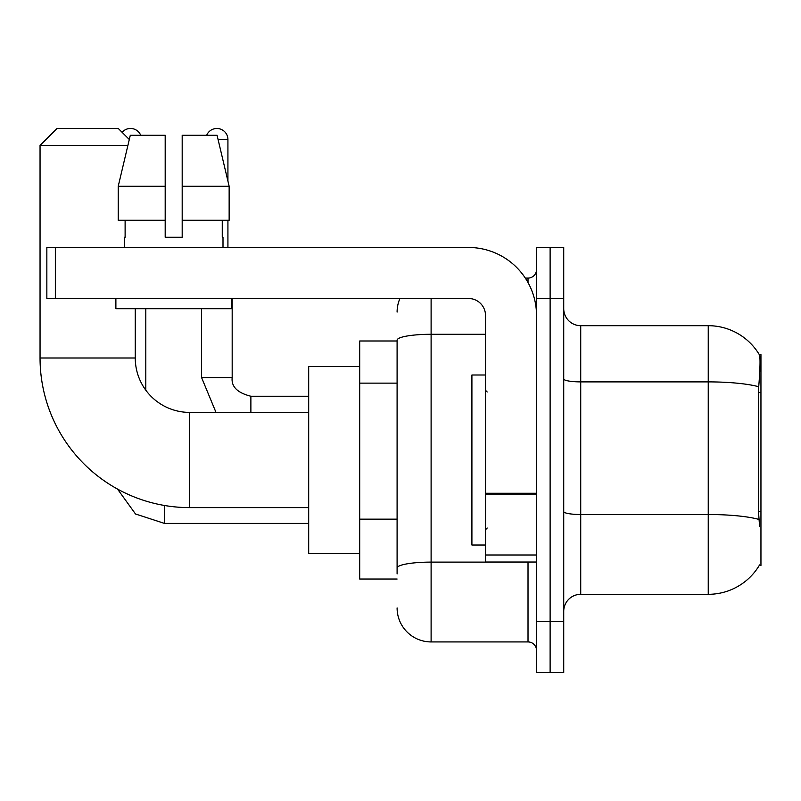<?xml version="1.0" encoding="UTF-8"?>
<svg xmlns="http://www.w3.org/2000/svg" width="801" height="801" viewBox="0 0 801 801"><rect width="100%" height="100%" fill="white"/><g stroke="black" fill="none" stroke-linecap="round" stroke-linejoin="round"><path stroke-width="1.2" d="M759.278 565.426L759.578 564.915A59.504 59.504 0 0 1 708.244 594.322A59.504 59.504 0 0 0 759.278 565.426L760.95 565.426L760.95 354.593L759.408 354.803A59.504 59.504 0 0 0 708.244 325.687A59.504 59.504 0 0 1 759.278 354.593A59.504 59.504 0 0 0 708.244 325.687L580.725 325.687A17.001 17.001 0 0 1 563.724 308.685A17.001 17.001 0 0 0 580.725 325.687L580.725 594.322A17.001 17.001 0 0 0 563.724 611.333M397.096 340.996L359.699 340.996L359.699 579.023L397.096 579.023M550.117 621.526L550.117 672.54L563.724 672.54L563.724 621.526L550.117 621.526L550.117 672.54L536.52 672.54L536.52 621.526L550.117 621.526L550.117 298.483L550.117 621.526M536.52 621.526L536.52 247.479L550.117 247.479L550.117 298.483L550.117 247.479L563.724 247.479L563.724 621.526M759.578 526.317L758.487 511.549L758.727 386.753C760.199 368.26 760.429 357.616 759.408 354.803A59.504 59.504 0 0 0 708.244 325.687L708.244 381.887L580.725 381.887A17.001 2.954 0 0 1 563.724 378.933M758.907 519.418A59.504 10.333 180 0 0 708.244 514.512L708.244 594.322L580.725 594.322M397.096 573.927L397.096 340.185A34.002 5.907 180 0 1 431.108 334.287L485.516 334.287M431.108 298.483L431.108 641.931L528.019 641.931L528.019 562.022M525.306 278.087L528.019 278.087A8.501 8.501 0 0 0 536.52 269.587M536.52 650.432A8.501 8.501 0 0 0 528.019 641.931M397.096 312.09A34.002 34.002 0 0 1 399.939 298.483M431.108 641.931A34.002 34.002 0 0 1 397.096 607.929M182.187 237.276L165.186 237.276L182.187 237.276L165.186 237.276L182.187 237.276L182.187 135.259L217.071 135.259L229.146 186.273L229.146 220.275L182.187 220.275M206.678 135.259A11.054 11.054 0 0 1 227.925 139.514L227.925 181.096L229.146 186.273L182.187 186.273M485.516 374.998L471.909 374.998L471.909 545.02L485.516 545.02M308.685 507.614L189.667 507.614A149.617 149.617 0 0 1 40.05 357.997L40.05 145.462L57.051 128.46L118.258 128.46L129.301 139.504M189.667 507.614L189.667 412.405A54.408 54.408 0 0 1 135.259 357.997L135.259 308.685M127.88 145.462L40.05 145.462M359.699 366.498L308.685 366.498L308.685 553.521L359.699 553.521M122.112 132.315A11.054 11.054 0 0 1 140.706 135.259M145.802 390.177L145.802 308.685M201.572 308.685L201.572 377.551L232.18 377.551L232.18 298.483M227.925 220.275L227.925 247.479M536.52 562.022L485.516 562.022L485.516 493.266L536.52 493.266M536.52 315.484A68.005 68.005 0 0 0 468.505 247.479L55.349 247.479L55.349 298.483L468.505 298.483A17.001 17.001 0 0 1 485.516 315.484L485.516 493.266M55.349 298.483L46.848 298.483L46.848 247.479L55.349 247.479M165.186 186.273L165.186 220.275L165.186 186.273L118.228 186.273L130.303 135.259L165.186 135.259L165.186 237.276M124.385 237.276L125.116 237.276L124.385 237.276L124.385 247.479M222.998 237.276L222.257 237.276L222.998 237.276L222.998 247.479M222.257 220.275L222.257 237.276M125.116 237.276L125.116 220.275M115.885 298.483L115.885 308.685L231.499 308.685L231.499 298.483M165.186 220.275L118.228 220.275L118.228 186.273L130.303 135.259M229.146 186.273L217.071 135.259M760.95 392.53L758.487 392.53M760.95 511.549L758.487 511.549M397.096 383.138L359.699 383.138M397.096 519.158L359.699 519.158M758.727 386.753A59.504 10.333 180 0 0 708.244 381.887L708.244 514.512L580.725 514.512A17.001 2.954 -0 0 1 563.724 511.559M563.724 298.483L536.52 298.483M530.973 562.022A8.501 1.472 0 0 1 528.019 562.112L431.108 562.112A34.002 5.907 180 0 0 397.096 568.019M528.019 282.563L528.019 278.087M40.05 357.997L135.259 357.997M308.685 523.423L164.505 523.423L135.509 513.992L117.517 489.071L135.509 513.992L164.505 523.423L135.509 513.992L117.517 489.071L135.509 513.992L164.505 523.423L135.509 513.992L117.517 489.071L135.509 513.992L164.505 523.423L164.505 505.481M250.883 412.405L250.883 396.275M218.082 139.514L227.925 139.514M536.52 494.748L485.516 494.748M485.516 554.993L536.52 554.993M487.208 391.999L485.516 390.297M487.208 528.019L485.516 529.721M308.685 412.405L189.667 412.405M201.572 377.551L216 412.405L201.572 377.551M250.883 396.245C237.386 392.85 231.149 386.613 232.18 377.551C231.149 386.613 237.386 392.85 250.883 396.245C237.386 392.85 231.149 386.613 232.18 377.551C231.149 386.613 237.386 392.85 250.883 396.245C237.386 392.85 231.149 386.613 232.18 377.551C231.149 386.613 237.386 392.85 250.883 396.245L308.685 396.245"/></g></svg>
